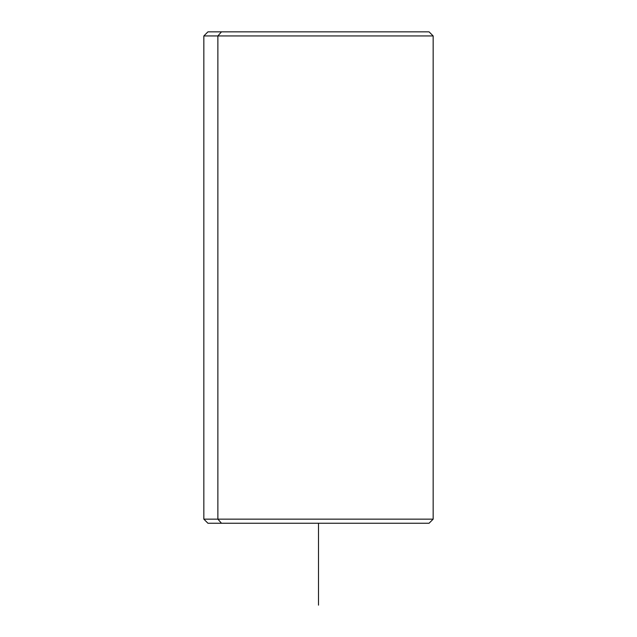 <?xml version="1.0" encoding="UTF-8"?>
<svg xmlns="http://www.w3.org/2000/svg" width="637" height="637" viewBox="0 0 637 637"><rect width="100%" height="100%" fill="white"/><g stroke="black" fill="none" stroke-linecap="round" stroke-linejoin="round"><path stroke-width="0.96" d="M416.781 31.85L221.469 31.85L217.878 35.943L203.84 35.943L217.878 35.943L217.878 519.155L217.878 35.943L433.16 35.943L433.16 519.155L217.878 519.155L433.16 519.155L429.067 523.248L221.469 523.248L217.878 519.155L203.84 519.155L217.878 519.155L221.469 523.248L416.781 523.248M221.469 523.248L207.933 523.248L203.84 519.155L203.84 35.943L207.933 31.85L429.067 31.85L433.16 35.943L217.878 35.943L221.469 31.85M318.5 523.248L318.5 605.15"/></g></svg>
